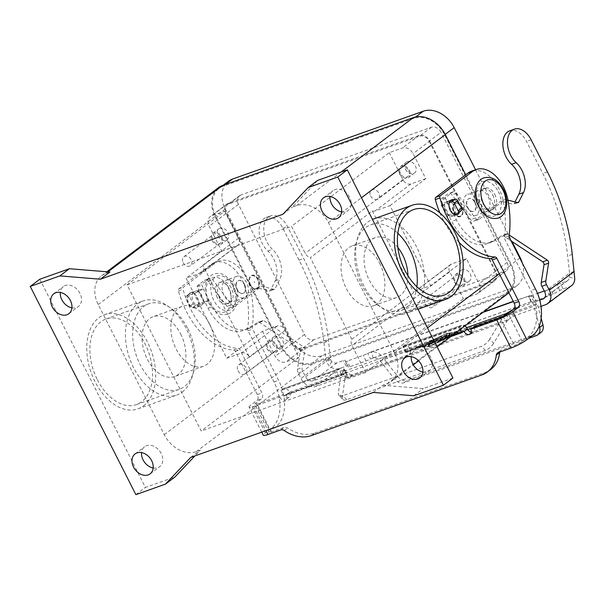 <?xml version="1.0" encoding="UTF-8"?>
<svg xmlns="http://www.w3.org/2000/svg" width="605" height="605" viewBox="0 0 605 605"><rect width="100%" height="100%" fill="white"/><g stroke="black" fill="none" stroke-linecap="round" stroke-linejoin="round"><path stroke-width="0.45" stroke-dasharray="3.02 2.27" d="M454.62 214.397A7.948 5.082 70.4 0 0 453.758 205.216A7.948 5.082 70.4 0 0 447.193 201.382A7.948 5.082 70.4 0 0 446.301 201.858A7.948 5.082 70.4 0 0 445.356 211.304A7.948 5.082 70.4 0 0 452.525 216.356A7.948 5.082 70.4 0 0 453.417 215.879A7.948 5.082 70.4 0 0 454.499 214.616M189.433 293.251A7.948 5.082 -109.6 0 1 190.325 292.767A7.948 5.082 -109.6 0 1 197.495 297.819A7.948 5.082 -109.6 0 1 196.542 307.264A7.948 5.082 -109.6 0 1 195.657 307.741A7.948 5.082 -109.6 0 1 188.488 302.689A7.948 5.082 -109.6 0 1 189.433 293.251M201.147 305.623A7.948 5.082 70.4 0 0 202.1 296.178A7.948 5.082 70.4 0 0 194.931 291.126A7.948 5.082 70.4 0 0 194.039 291.61A7.948 5.082 70.4 0 0 193.093 301.056A7.948 5.082 70.4 0 0 200.263 306.107A7.948 5.082 70.4 0 0 201.147 305.623M341.628 211.894A12.493 9.415 -127 0 0 348.102 210.57A12.493 9.415 -127 0 0 349.63 197.374A12.493 9.415 -127 0 0 333.068 190.62A12.493 9.415 -127 0 0 330.005 196.474M422.88 372.052A12.493 9.415 -127 0 0 429.353 370.729A12.493 9.415 -127 0 0 430.881 357.532A12.493 9.415 -127 0 0 414.319 350.779A12.493 9.415 -127 0 0 411.256 356.632M153.178 468.005A12.493 9.415 -127 0 0 159.66 466.674A12.493 9.415 -127 0 0 161.187 453.485A12.493 9.415 -127 0 0 144.625 446.724A12.493 9.415 -127 0 0 141.562 452.585M71.927 307.847A12.493 9.415 -127 0 0 78.408 306.516A12.493 9.415 -127 0 0 79.936 293.327A12.493 9.415 -127 0 0 63.374 286.566A12.493 9.415 -127 0 0 60.311 292.427M250.636 285.008A7.268 4.651 -109.6 0 1 252.02 275.29A7.268 4.651 -109.6 0 1 258.267 279.26A7.268 4.651 -109.6 0 1 256.891 288.978A7.268 4.651 -109.6 0 1 250.636 285.008M250.311 285.129A7.268 4.651 -109.6 0 1 251.688 275.404A7.268 4.651 -109.6 0 1 257.942 279.374A7.268 4.651 -109.6 0 1 256.565 289.099A7.268 4.651 -109.6 0 1 250.311 285.129M254.69 281.953L254.312 282.452L254.145 281.975L254.69 281.953M234.679 291.542A11.351 7.268 -109.6 0 1 236.835 276.349A11.351 7.268 -109.6 0 1 246.606 282.558A11.351 7.268 -109.6 0 1 244.45 297.743A11.351 7.268 -109.6 0 1 234.679 291.542M235.882 286.369A11.351 7.268 70.4 0 0 226.111 280.168A11.351 7.268 70.4 0 0 224.841 280.856A11.351 7.268 70.4 0 0 223.956 295.353A11.351 7.268 70.4 0 0 233.727 301.562A11.351 7.268 70.4 0 0 235.882 286.369M219.35 296.995A11.351 7.268 -109.6 0 1 220.235 282.49A11.351 7.268 -109.6 0 1 221.506 281.801A11.351 7.268 -109.6 0 1 231.276 288.01A11.351 7.268 -109.6 0 1 229.121 303.196A11.351 7.268 -109.6 0 1 219.35 296.995M217.376 297.698A11.351 7.268 -109.6 0 1 219.532 282.505A11.351 7.268 -109.6 0 1 229.303 288.714A11.351 7.268 -109.6 0 1 227.147 303.899A11.351 7.268 -109.6 0 1 217.376 297.698M250.546 284.947A6.814 4.356 -109.6 0 1 251.839 275.835A6.814 4.356 -109.6 0 1 257.7 279.555A6.814 4.356 -109.6 0 1 256.407 288.668A6.814 4.356 -109.6 0 1 250.546 284.947M250.515 284.955A6.814 4.356 -109.6 0 1 251.809 275.842A6.814 4.356 -109.6 0 1 257.67 279.57A6.814 4.356 -109.6 0 1 256.376 288.683A6.814 4.356 -109.6 0 1 250.515 284.955M244.511 284.244A6.814 4.356 70.4 0 0 238.65 280.523A6.814 4.356 70.4 0 0 237.357 289.636A6.814 4.356 70.4 0 0 243.218 293.365A6.814 4.356 70.4 0 0 244.511 284.244M237.062 289.742A6.814 4.356 -109.6 0 1 238.355 280.629A6.814 4.356 -109.6 0 1 244.216 284.35A6.814 4.356 -109.6 0 1 242.923 293.47A6.814 4.356 -109.6 0 1 237.062 289.742M461.464 206.97A7.268 4.651 -109.6 0 1 460.087 216.688A7.268 4.651 -109.6 0 1 453.833 212.718A7.268 4.651 -109.6 0 1 455.21 203A7.268 4.651 -109.6 0 1 461.464 206.97M461.789 206.849A7.268 4.651 -109.6 0 1 460.413 216.575A7.268 4.651 -109.6 0 1 454.158 212.605A7.268 4.651 -109.6 0 1 455.542 202.879A7.268 4.651 -109.6 0 1 461.789 206.849M457.41 210.026L457.788 209.527L457.962 210.003L457.41 210.026M477.421 200.437A11.351 7.268 -109.6 0 1 475.265 215.63A11.351 7.268 -109.6 0 1 465.502 209.421A11.351 7.268 -109.6 0 1 467.657 194.228A11.351 7.268 -109.6 0 1 477.421 200.437M476.218 205.609A11.351 7.268 70.4 0 0 485.989 211.81A11.351 7.268 70.4 0 0 488.144 196.625A11.351 7.268 70.4 0 0 478.373 190.416A11.351 7.268 70.4 0 0 477.103 191.104A11.351 7.268 70.4 0 0 476.218 205.609M492.75 194.984A11.351 7.268 -109.6 0 1 490.594 210.177A11.351 7.268 -109.6 0 1 480.824 203.968A11.351 7.268 -109.6 0 1 481.709 189.463A11.351 7.268 -109.6 0 1 482.979 188.775A11.351 7.268 -109.6 0 1 492.75 194.984M494.724 194.281A11.351 7.268 -109.6 0 1 492.568 209.474A11.351 7.268 -109.6 0 1 482.798 203.265A11.351 7.268 -109.6 0 1 484.953 188.079A11.351 7.268 -109.6 0 1 494.724 194.281M461.555 207.031A6.814 4.356 -109.6 0 1 460.261 216.144A6.814 4.356 -109.6 0 1 454.4 212.423A6.814 4.356 -109.6 0 1 455.694 203.31A6.814 4.356 -109.6 0 1 461.555 207.031M454.431 212.408A6.814 4.356 70.4 0 0 460.292 216.136A6.814 4.356 70.4 0 0 461.585 207.016A6.814 4.356 70.4 0 0 455.724 203.295A6.814 4.356 70.4 0 0 454.431 212.408M474.743 202.342A6.814 4.356 -109.6 0 1 473.45 211.455A6.814 4.356 -109.6 0 1 467.589 207.727A6.814 4.356 -109.6 0 1 468.883 198.614A6.814 4.356 -109.6 0 1 474.743 202.342M475.038 202.236A6.814 4.356 -109.6 0 1 473.745 211.349A6.814 4.356 -109.6 0 1 467.884 207.621A6.814 4.356 -109.6 0 1 469.177 198.508A6.814 4.356 -109.6 0 1 475.038 202.236M221.052 237.319A5.589 4.212 53 0 1 220.371 243.225A5.589 4.212 53 0 1 212.96 240.2A5.589 4.212 53 0 1 213.648 234.301A5.589 4.212 53 0 1 221.052 237.319M183.156 262.661A5.589 4.212 -127 0 0 190.56 265.686A5.589 4.212 -127 0 0 191.248 259.779A5.589 4.212 -127 0 0 183.837 256.762A5.589 4.212 -127 0 0 183.156 262.661M218.034 236.026A6.814 5.135 -127 0 0 227.072 239.709A6.814 5.135 -127 0 0 227.904 232.517A6.814 5.135 -127 0 0 218.866 228.826A6.814 5.135 -127 0 0 218.034 236.026M221.944 237.009A6.814 5.135 53 0 1 221.105 244.201A6.814 5.135 53 0 1 212.075 240.518A6.814 5.135 53 0 1 212.907 233.318A6.814 5.135 53 0 1 221.944 237.009M463.37 278.731A5.589 4.212 53 0 1 462.689 284.63A5.589 4.212 53 0 1 455.278 281.612A5.589 4.212 53 0 1 455.966 275.706A5.589 4.212 53 0 1 463.37 278.731M425.474 304.073A5.589 4.212 -127 0 0 432.877 307.09A5.589 4.212 -127 0 0 433.566 301.192A5.589 4.212 -127 0 0 426.154 298.167A5.589 4.212 -127 0 0 425.474 304.073M460.352 277.43A6.814 5.135 -127 0 0 469.389 281.121A6.814 5.135 -127 0 0 470.221 273.921A6.814 5.135 -127 0 0 461.184 270.238A6.814 5.135 -127 0 0 460.352 277.43M464.262 278.413A6.814 5.135 53 0 1 463.422 285.613A6.814 5.135 53 0 1 454.393 281.922A6.814 5.135 53 0 1 455.225 274.73A6.814 5.135 53 0 1 464.262 278.413M408.526 170.625A5.589 4.212 53 0 1 407.838 176.524A5.589 4.212 53 0 1 400.434 173.506A5.589 4.212 53 0 1 401.115 167.6A5.589 4.212 53 0 1 408.526 170.625M370.631 195.967A5.589 4.212 -127 0 0 378.034 198.984A5.589 4.212 -127 0 0 378.715 193.086A5.589 4.212 -127 0 0 371.311 190.061A5.589 4.212 -127 0 0 370.631 195.967M405.509 169.324A6.814 5.135 -127 0 0 414.538 173.015A6.814 5.135 -127 0 0 415.378 165.815A6.814 5.135 -127 0 0 406.341 162.132A6.814 5.135 -127 0 0 405.509 169.324M409.411 170.307A6.814 5.135 53 0 1 408.579 177.507A6.814 5.135 53 0 1 399.55 173.816A6.814 5.135 53 0 1 400.381 166.625A6.814 5.135 53 0 1 409.411 170.307M275.903 345.425A5.589 4.212 53 0 1 275.214 351.331A5.589 4.212 53 0 1 267.811 348.306A5.589 4.212 53 0 1 268.491 342.407A5.589 4.212 53 0 1 275.903 345.425M237.999 370.767A5.589 4.212 -127 0 0 245.411 373.792A5.589 4.212 -127 0 0 246.091 367.885A5.589 4.212 -127 0 0 238.688 364.868A5.589 4.212 -127 0 0 237.999 370.767M272.885 344.132A6.814 5.135 -127 0 0 281.915 347.815A6.814 5.135 -127 0 0 282.747 340.623A6.814 5.135 -127 0 0 273.717 336.932A6.814 5.135 -127 0 0 272.885 344.132M276.787 345.115A6.814 5.135 53 0 1 275.956 352.307A6.814 5.135 53 0 1 266.918 348.624A6.814 5.135 53 0 1 267.758 341.424A6.814 5.135 53 0 1 276.787 345.115M143.559 405.826A49.965 31.959 70.4 0 0 149.526 346.468A49.965 31.959 70.4 0 0 104.468 314.713A49.965 31.959 70.4 0 0 98.872 317.746A49.965 31.959 70.4 0 0 92.905 377.104A49.965 31.959 70.4 0 0 137.963 408.859A49.965 31.959 70.4 0 0 143.559 405.826M182.203 392.078A49.965 31.959 70.4 0 0 188.17 332.72A49.965 31.959 70.4 0 0 143.113 300.965A49.965 31.959 70.4 0 0 137.517 303.997A49.965 31.959 70.4 0 0 131.55 363.355A49.965 31.959 70.4 0 0 176.607 395.11A49.965 31.959 70.4 0 0 182.203 392.078M373.346 219.055A49.965 31.959 -109.6 0 1 418.403 250.818A49.965 31.959 -109.6 0 1 412.436 310.176A49.965 31.959 -109.6 0 1 406.84 313.201A49.965 31.959 -109.6 0 1 361.782 281.446A49.965 31.959 -109.6 0 1 367.749 222.088A49.965 31.959 -109.6 0 1 372.453 219.403M187.822 328.606A45.42 29.055 -109.6 0 1 179.201 389.37A45.42 29.055 -109.6 0 1 140.126 364.543A45.42 29.055 -109.6 0 1 148.747 303.786A45.42 29.055 -109.6 0 1 187.822 328.606M97.375 379.759A45.42 29.055 70.4 0 0 136.443 404.579A45.42 29.055 70.4 0 0 145.064 343.814A45.42 29.055 70.4 0 0 105.996 318.994A45.42 29.055 70.4 0 0 97.375 379.759M209.443 323.758A31.793 20.343 -109.6 0 1 203.409 366.29A31.793 20.343 -109.6 0 1 176.063 348.911A31.793 20.343 -109.6 0 1 182.097 306.38A31.793 20.343 -109.6 0 1 209.443 323.758M180.668 333.998A31.793 20.343 -109.6 0 1 174.633 376.529A31.793 20.343 -109.6 0 1 147.28 359.151A31.793 20.343 -109.6 0 1 153.315 316.619A31.793 20.343 -109.6 0 1 180.668 333.998M407.906 275.676A31.793 20.343 -109.6 0 1 396.638 297.547A31.793 20.343 -109.6 0 1 369.284 280.168A31.793 20.343 -109.6 0 1 375.319 237.636A31.793 20.343 -109.6 0 1 397.871 247.483M379.645 263.205A31.793 20.343 -109.6 0 1 373.61 305.737A31.793 20.343 -109.6 0 1 346.264 288.358A31.793 20.343 -109.6 0 1 352.299 245.827A31.793 20.343 -109.6 0 1 379.645 263.205M416.868 286.717A45.42 29.055 -109.6 0 1 401.206 310.388A45.42 29.055 -109.6 0 1 362.13 285.56A45.42 29.055 -109.6 0 1 370.752 224.803A45.42 29.055 -109.6 0 1 397.848 233.258M351.777 339.36L413.775 292.638A6.814 5.135 53 0 1 414.78 291.527A6.814 5.135 53 0 1 415.832 290.96L430.631 285.696L390.006 205.617L375.206 210.88A6.814 5.135 53 0 1 372.332 210.956L310.335 257.67L351.777 339.36A6.814 5.135 -127 0 0 351.944 345.44L365.654 372.468L463.422 298.794L476.581 294.113A9.083 6.844 -127 0 0 477.988 293.357A9.083 6.844 -127 0 0 479.092 283.76L466.402 258.736L430.631 285.696M372.332 210.956L413.775 292.638M226.716 358.243L241.516 352.972A6.814 5.135 53 0 1 249.494 357.222L202.773 265.134A6.814 5.135 53 0 1 201.941 272.333A6.814 5.135 53 0 1 200.89 272.893L186.09 278.164L226.716 358.243L262.487 331.283L277.287 326.019A6.814 5.135 53 0 1 285.265 330.269L298.976 357.298L201.208 430.972L127.065 284.826L224.833 211.153L211.674 215.834A9.083 6.844 -127 0 0 210.275 216.59A9.083 6.844 -127 0 0 209.164 226.179L221.853 251.204L186.09 278.164M466.402 258.736L451.602 264.007A6.814 5.135 -127 0 0 450.543 264.566A6.814 5.135 -127 0 0 449.712 271.766L463.422 298.794M390.006 205.617L425.776 178.656L413.079 153.632A9.083 6.844 -127 0 0 402.438 147.968L389.28 152.649L291.512 226.323L305.223 253.351A6.814 5.135 -127 0 0 310.335 257.67M429.769 141.056L495.79 271.184A9.083 6.844 53 0 1 494.678 280.78A9.083 6.844 53 0 1 493.272 281.537L302.515 349.403A9.083 6.844 53 0 1 291.867 343.731L225.854 213.603A9.083 6.844 53 0 1 226.966 204.006A9.083 6.844 53 0 1 228.365 203.257L419.129 135.391A9.083 6.844 53 0 1 429.769 141.056L413.079 153.632M262.487 331.283L275.177 356.307A9.083 6.844 -127 0 0 285.817 361.979L298.976 357.298M221.853 251.204L236.661 245.94A6.814 5.135 -127 0 0 237.712 245.38A6.814 5.135 -127 0 0 238.544 238.181L224.833 211.153M425.776 178.656L410.977 183.928A6.814 5.135 53 0 1 402.99 179.677L389.28 152.649M365.654 372.468L201.208 430.972M223.033 186.242A26.34 19.852 -127 0 0 218.965 188.427A26.34 19.852 -127 0 0 215.743 216.257L281.756 346.385A26.34 19.852 -127 0 0 312.619 362.818L503.375 294.953A26.34 19.852 -127 0 0 507.451 292.767A26.34 19.852 -127 0 0 510.673 264.945L444.652 134.817A26.34 19.852 -127 0 0 413.797 118.376L223.033 186.242L225.408 184.457M522.342 263.062A26.34 19.852 53 0 1 516.988 285.583A26.34 19.852 53 0 1 512.911 287.761L322.155 355.634A26.34 19.852 53 0 1 291.292 339.193L225.279 209.065A26.34 19.852 53 0 1 228.501 181.243M475.553 169.725L511.974 241.524M429.111 141.29L495.132 271.418A8.175 6.163 53 0 1 494.126 280.054A8.175 6.163 53 0 1 492.863 280.735L302.107 348.601A8.175 6.163 53 0 1 292.525 343.496L226.512 213.368A8.175 6.163 53 0 1 227.51 204.732A8.175 6.163 53 0 1 228.773 204.059L419.537 136.193A8.175 6.163 53 0 1 429.111 141.29L441.037 132.306A8.175 6.163 -127 0 0 431.456 127.209L240.699 195.075A8.175 6.163 -127 0 0 239.436 195.748A8.175 6.163 -127 0 0 238.43 204.384L304.451 334.512A8.175 6.163 -127 0 0 314.025 339.617L504.789 271.751A8.175 6.163 -127 0 0 506.052 271.07A8.175 6.163 -127 0 0 507.05 262.434L441.037 132.306M127.065 284.826L291.512 226.323M373.293 392.448L382.829 385.264L386.935 383.804A27.255 20.54 -127 0 0 391.155 381.543A27.255 20.54 -127 0 0 394.483 352.76L328.47 222.625A27.255 20.54 -127 0 0 296.548 205.624L292.434 207.091L317.708 180.373M508.896 292.76A27.255 20.54 -127 0 0 511.331 264.71L465.706 174.785M218.413 187.701A27.255 20.54 -127 0 0 215.085 216.484L281.098 346.62A27.255 20.54 -127 0 0 313.019 363.62L503.783 295.754A27.255 20.54 -127 0 0 507.996 293.493M109.898 272.031L105.784 273.49A27.255 20.54 -127 0 0 101.572 275.751A27.255 20.54 -127 0 0 98.237 304.534L164.257 434.662A27.255 20.54 -127 0 0 196.179 451.67L200.293 450.203L194.878 455.92M382.829 385.264L423.334 388.576L452.933 378.049M39.786 279.245L145.419 487.448L175.019 476.921M282.898 214.276L292.434 207.091M135.875 494.64L145.419 487.448M190.749 457.395L200.293 450.203M413.797 395.768L423.334 388.576M343.799 368.944L346.589 371.931L343.254 374.45L341.764 374.918L338.921 369.315L339.723 368.702A6.814 4.356 -109.6 0 1 340.486 368.294A6.814 4.356 -109.6 0 1 343.799 368.944L342.838 374.329M261.731 432.144L249.071 407.195A12.72 1.921 153.1 0 0 253.737 406.469L279.775 397.205L283.117 394.694A4.545 3.426 -127 0 0 289.137 397.152A4.545 3.426 -127 0 0 289.689 392.35L289.613 392.199A6.814 4.356 70.4 0 0 283.753 388.478A6.814 4.356 70.4 0 0 282.989 388.886L280.992 390.391L336.085 370.797L338.921 369.315M280.992 390.391L283.836 396.003L289.689 392.35M283.836 396.003L338.929 376.401L341.764 374.918M286.278 394.717L343.254 374.45A6.814 5.135 -127 0 0 350.053 376.93L353.388 374.412L407.876 355.029A6.814 5.135 53 0 0 408.935 354.462A6.814 5.135 53 0 0 410.462 349.206L408.148 346.052A6.814 4.356 70.4 0 0 404.843 345.394A6.814 4.356 70.4 0 0 404.08 345.81L402.892 346.862L403.724 346.733L458.817 327.131L460.072 329.604M289.613 392.199L346.589 371.931A6.814 5.135 -127 0 0 353.388 374.412M311.378 435.592L314.713 433.074A36.338 27.384 53 0 1 287.572 428.03A4.545 3.426 -127 0 0 284.176 427.402L271.297 431.985A6.36 0.96 153.1 0 1 268.96 432.341A6.36 0.96 153.1 0 1 270.027 431.108L275.789 426.759A36.338 23.247 70.4 0 0 278.618 380.356L252.618 329.105A2.269 1.452 -109.6 0 1 252.262 327.252A90.841 58.118 70.4 0 0 251.151 291.837A31.793 20.343 70.4 0 0 219.26 260.906L214.654 262.547A31.793 20.343 70.4 0 1 246.553 293.478A90.841 58.118 70.4 0 1 247.657 328.893A2.269 1.452 -109.6 0 0 248.012 330.746L274.012 381.997A36.338 23.247 70.4 0 1 271.184 428.401L265.421 432.741A12.72 1.921 -26.9 0 0 263.288 435.222M249.071 407.195A12.72 1.921 153.1 0 1 251.204 404.715L256.966 400.374L261.572 398.733L255.809 403.074A6.36 0.96 -26.9 0 0 254.743 404.314A6.36 0.96 -26.9 0 0 257.08 403.958L283.117 394.694M219.26 260.906A31.793 20.343 70.4 0 0 215.698 262.835L183.512 287.095A2.269 1.452 70.4 0 0 183.073 289.319A68.131 43.583 70.4 0 0 238.4 348.397A2.269 1.452 -109.6 0 1 239.988 349.69L261.927 392.932A4.545 2.904 -109.6 0 1 261.572 398.733M214.654 262.547A31.793 20.343 70.4 0 0 211.092 264.476L178.906 288.729A2.269 1.452 70.4 0 0 178.467 290.96A68.131 43.583 70.4 0 0 233.795 350.038A2.269 1.452 -109.6 0 1 235.383 351.331L257.322 394.573A4.545 2.904 -109.6 0 1 256.966 400.374M279.775 397.205A4.545 3.426 -127 0 0 285.794 399.663A4.545 3.426 -127 0 0 286.354 394.868M450.778 336.607L406.575 352.337L405.736 352.465L406.121 352.019L407.127 351.724A6.814 5.135 53 0 1 405.592 356.98A6.814 5.135 53 0 1 404.541 357.547L350.053 376.93M314.713 433.074L485.149 372.446A36.338 27.384 -127 0 0 490.768 369.428M462.712 331.948L407.127 351.724L410.462 349.206L467.438 328.938M458.817 327.131L460.813 325.626A6.814 4.356 -109.6 0 1 461.577 325.21A6.814 4.356 -109.6 0 1 464.965 325.921M474.093 326.745A4.545 3.426 53 0 1 473.541 331.548A4.545 3.426 53 0 1 471.303 332.047M499.753 352.034A4.545 3.426 53 0 1 500.766 350.469A4.545 3.426 53 0 1 501.469 350.091L514.348 345.508A6.36 0.96 153.1 0 0 522.296 341.356L528.059 337.015A36.338 23.247 70.4 0 0 530.88 290.604L504.88 239.361A2.269 1.452 -109.6 0 1 504.532 237.5A90.841 58.118 70.4 0 0 503.42 202.093A31.793 20.343 70.4 0 0 471.529 171.162M439.918 212.93A68.131 43.583 70.4 0 0 459.127 242.454M453.803 199.65A7.948 5.082 -109.6 0 1 459.573 211.909M571.581 285.62A12.72 9.582 -127 0 1 569.615 286.672L563.149 288.978A4.545 0.688 -26.9 0 0 559.776 290.513L553.159 294.083A4.545 0.688 153.1 0 1 549.786 295.626L533.708 301.343A6.814 1.028 153.1 0 1 531.288 301.812L528.445 296.208L529.685 295.648C532.74 295.754 535.274 298.416 537.278 303.642L533.943 306.16L380.197 360.852L383.54 358.334C380.091 353.638 376.106 351.49 371.591 351.891L367.643 353.411A6.814 1.028 153.1 0 1 363.234 355.377L347.157 361.094A4.545 0.688 153.1 0 1 345.493 361.359A4.545 0.688 153.1 0 1 345.493 361.351L345.009 360.308A4.545 0.688 -26.9 0 0 343.337 360.557L336.872 362.864A6.36 4.795 53 0 1 331.646 361.631L330.512 359.438L328.553 341.054A158.971 101.7 70.4 0 0 303.71 258.569L287.458 226.542A19.534 12.493 70.4 0 0 281.945 219.169A19.534 12.493 70.4 0 0 270.654 215.864A19.534 12.493 70.4 0 0 263.772 230.339A19.534 12.493 70.4 0 0 272.462 249.366A20.441 13.076 -109.6 0 1 279.79 279.26L275.071 288.714A2.269 1.452 -109.6 0 1 274.466 289.288A2.269 1.452 -109.6 0 1 273.861 289.303L261.67 286.157L235.436 305.926A4.545 2.904 -109.6 0 1 234.929 306.198A4.545 2.904 -109.6 0 1 231.632 304.693L212.892 279.971A4.545 2.904 70.4 0 0 209.587 278.466A4.545 2.904 70.4 0 0 209.08 278.739L201.957 284.108A0.907 0.582 70.4 0 0 201.888 285.273L203.507 288.472L203.182 288.721A6.814 1.028 153.1 0 1 194.674 293.168L186.658 296.026A2.269 1.709 -127 0 0 186.302 296.216A2.269 1.709 -127 0 0 186.022 298.613L189.887 306.221A2.269 1.709 -127 0 0 192.549 307.635L200.565 304.784A6.814 1.028 -26.9 0 0 209.073 300.33L209.398 300.088L212.65 306.493A40.875 26.151 70.4 0 0 247.816 328.833A40.875 26.151 70.4 0 0 250.455 327.63L262.827 320.642A2.269 1.452 -109.6 0 1 262.971 320.574A2.269 1.452 -109.6 0 1 264.037 320.771L303.657 346.892A2.269 1.452 -109.6 0 1 304.89 349.849L302.114 367.568A4.545 2.904 70.4 0 0 302.802 371.387L305.578 376.862A6.36 4.795 -127 0 0 313.027 380.832L344.578 369.685L342.445 371.841L340.933 374.745L344.918 378.76L347.005 375.357L315.87 386.436A12.72 9.582 53 0 1 300.972 378.503L298.197 373.028A4.545 2.904 -109.6 0 1 297.509 369.209L300.284 351.482A2.269 1.452 70.4 0 0 299.051 348.525L259.432 322.404A2.269 1.452 70.4 0 0 258.365 322.215A2.269 1.452 70.4 0 0 258.222 322.284L245.849 329.264A40.875 26.151 -109.6 0 1 243.21 330.474A40.875 26.151 -109.6 0 1 208.044 308.126L204.8 301.721L195.884 305.117A2.269 1.709 53 0 1 193.222 303.702L189.365 296.095A2.269 1.709 53 0 1 189.645 293.697A2.269 1.709 53 0 1 189.993 293.508L198.909 290.113L197.283 286.906A0.907 0.582 -109.6 0 1 197.351 285.749L204.475 280.38A4.545 2.904 -109.6 0 1 204.982 280.107A4.545 2.904 -109.6 0 1 208.286 281.612L227.026 306.334A4.545 2.904 70.4 0 0 230.323 307.839A4.545 2.904 70.4 0 0 230.83 307.559L257.065 287.798L269.255 290.945A2.269 1.452 70.4 0 0 269.86 290.929A2.269 1.452 70.4 0 0 270.465 290.355L275.184 280.901A20.441 13.076 70.4 0 0 267.856 250.999A19.534 12.493 -109.6 0 1 259.167 231.972A19.534 12.493 -109.6 0 1 266.049 217.505A19.534 12.493 -109.6 0 1 277.34 220.81A19.534 12.493 -109.6 0 1 282.853 228.183L299.104 260.21A158.971 101.7 -109.6 0 1 323.947 342.695L325.853 359.748L326.466 362.017L329.264 366.002A12.72 9.582 -127 0 0 339.715 368.468L346.181 366.161A4.545 0.688 153.1 0 1 347.852 365.904L348.336 366.955A4.545 0.688 -26.9 0 0 348.336 366.963A4.545 0.688 -26.9 0 0 350 366.706L366.078 360.981A6.814 1.028 -26.9 0 0 370.487 359.022L373.134 358.016C375.758 357.684 378.11 358.629 380.197 360.852L394.573 379.063A9.083 6.844 -127 0 0 403.936 382.738L528.725 338.339M574.175 271.403L569.57 273.044L567.664 255.983A158.971 101.7 70.4 0 0 542.814 173.506L526.562 141.472A19.534 12.493 70.4 0 0 521.056 134.106A19.534 12.493 70.4 0 0 509.765 130.801M427.811 343.791L433.966 340.131L431.047 341.515L430.14 341.787L431.259 341.023L435.925 338.823L436.644 338.77L428.385 344.986L426.638 345.818L424.642 345.931L427.773 344.797L430.276 342.914L427.811 343.791L430.276 342.914M430.306 342.982L427.811 344.865L424.672 345.992L426.676 345.886L428.423 345.054L436.674 338.838L435.955 338.883L431.289 341.091L430.178 341.848L431.085 341.583L433.997 340.199L427.841 343.859M446.445 337.991L444.796 338.573L450.158 334.535L451.806 333.952L446.475 338.059L452.033 333.794L444.834 338.641L446.475 338.059M446.558 333.68L458.038 332.879L430.049 346.12L418.569 346.922L446.528 333.612L458 332.81L430.019 346.052L418.539 346.854L446.528 333.612M416.928 347.504L429.361 346.635L459.679 332.296L447.246 333.158L416.928 347.504L447.216 333.09L459.649 332.228L429.331 346.574L416.89 347.436M431.289 345.258L440.478 340.524L448.245 334.671L449.893 334.081L441.779 340.199L431.289 345.258L441.809 340.267L450.12 333.93L448.282 334.739L440.508 340.592L431.32 345.326M441.529 337.469L441.529 336.425L439.691 337.212L428.499 345.727L430.336 344.926L439.502 338.013L439.495 338.997L444.433 336.259L438.088 341.038L439.737 340.456L448.108 334.066L441.499 337.401L446.747 334.489L447.882 334.225L439.699 340.388L438.058 340.978L444.403 336.198L439.464 338.936L439.464 337.953L430.299 344.858L428.469 345.659L439.661 337.151L441.499 336.342L441.499 337.401M506.461 314.411L508.903 319.236L514.636 315.719L540.976 306.349M347.852 365.904A4.545 0.688 153.1 0 1 347.852 365.912L345.009 360.308A4.545 0.688 -26.9 0 0 345.009 360.3L347.852 365.904M466.659 327.653L342.445 371.841L345.289 377.444L508.903 319.236L506.99 321.104L502.997 317.088L503.738 315.908M461.244 210.646A2.269 1.709 -127 0 1 460.897 210.835L448.509 215.017L451.761 221.422A40.875 26.151 70.4 0 0 486.919 243.762A40.875 26.151 70.4 0 0 489.566 242.56L501.931 235.572A2.269 1.452 -109.6 0 1 502.082 235.511A2.269 1.452 -109.6 0 1 503.148 235.7L511.134 240.964M507.966 200.119L505.379 199.453L479.152 219.222A4.545 2.904 70.4 0 1 478.638 219.494A4.545 2.904 70.4 0 1 475.341 217.989L456.601 193.267A4.545 2.904 -109.6 0 0 453.304 191.762A4.545 2.904 -109.6 0 0 452.797 192.035L445.666 197.404A0.907 0.582 -109.6 0 0 445.598 198.569L447.224 201.768L446.823 202.1L450.188 200.936M449.349 202.562L443.647 204.596A6.814 1.028 153.1 0 1 441.151 204.982A6.814 1.028 153.1 0 1 442.293 203.651L442.618 203.409L440.992 200.202A0.907 0.582 70.4 0 1 441.068 199.045L448.192 193.676A4.545 2.904 70.4 0 1 448.698 193.396A4.545 2.904 70.4 0 1 451.995 194.908L470.735 219.623A4.545 2.904 -109.6 0 0 474.04 221.135A4.545 2.904 -109.6 0 0 474.547 220.855L500.774 201.094L512.972 204.24A2.269 1.452 -109.6 0 0 513.577 204.218A2.269 1.452 -109.6 0 0 514.182 203.651L515.029 201.941M448.509 215.017L448.184 215.267A6.814 1.028 -26.9 0 0 447.042 216.59A6.814 1.028 -26.9 0 0 449.538 216.204L454.272 214.525M509.236 235.042L507.754 234.067A2.269 1.452 70.4 0 0 506.688 233.87A2.269 1.452 70.4 0 0 506.536 233.938L494.164 240.919A40.875 26.151 -109.6 0 1 491.525 242.129A40.875 26.151 -109.6 0 1 456.367 219.789L453.115 213.376M539.267 326.133L533.943 306.16C533.308 303.423 532.4 301.955 531.235 301.774L370.487 359.022L367.643 353.411L482.888 312.414M533.708 301.343L530.865 295.739A6.814 1.028 -26.9 0 1 528.445 296.208L513.259 301.343M544.689 291.791L569.57 273.044L569.335 277.067A6.36 4.795 53 0 1 567.755 280.538A6.36 4.795 53 0 1 566.772 281.068L560.306 283.367A4.545 0.688 153.1 0 0 556.933 284.91L550.316 288.479A4.545 0.688 -26.9 0 1 546.943 290.022L544.266 290.975M530.865 295.739L537.49 293.387M539.736 300.171L512.828 309.745M505.379 199.453L500.774 201.094M447.224 201.768L442.618 203.409M403.936 382.738L407.278 380.22L539.615 333.143A9.083 6.844 -127 0 0 541.014 332.387M541.173 318.245L537.278 303.642L383.54 358.334L397.908 376.544A9.083 6.844 53 0 0 407.278 380.22M489.725 339.171A9.083 4.137 135.2 0 1 481.444 346.355L342.793 395.685A9.083 4.137 -44.8 0 1 338.951 395.443L342.944 399.459A9.083 4.137 135.2 0 1 342.362 397.039L344.918 378.76L506.99 321.104L493.71 343.194L489.725 339.171L502.997 317.088L472.528 327.925M342.944 399.459A9.083 4.137 135.2 0 0 346.786 399.701L485.429 350.371A9.083 4.137 -44.8 0 0 493.71 343.194M305.578 376.862L330.459 358.107L325.853 359.748L300.972 378.503M257.065 287.798L261.67 286.157M198.909 290.113L203.507 288.472M204.8 301.721L209.398 300.088M467.809 329.604L340.933 374.745L338.369 393.023A9.083 4.137 -44.8 0 0 338.951 395.443M232.88 286.014A18.165 11.624 -109.6 0 1 231.465 309.215A18.165 11.624 -109.6 0 1 213.799 300.39A18.165 11.624 -109.6 0 1 215.214 277.188A18.165 11.624 -109.6 0 1 232.88 286.014M209.201 302.031A18.165 11.624 -109.6 0 1 210.608 278.822A18.165 11.624 -109.6 0 1 228.274 287.655A18.165 11.624 -109.6 0 1 226.86 310.857A18.165 11.624 -109.6 0 1 209.201 302.031M498.301 191.588A18.165 11.624 -109.6 0 1 496.886 214.79A18.165 11.624 -109.6 0 1 479.22 205.965A18.165 11.624 -109.6 0 1 480.635 182.755A18.165 11.624 -109.6 0 1 498.301 191.588M451.602 264.007L415.832 290.96M449.712 271.766L351.944 345.44M495.79 271.184L479.092 283.76M277.287 326.019L241.516 352.972M285.265 330.269L249.494 357.222M238.544 238.181L202.773 265.134M410.977 183.928L375.206 210.88M402.99 179.677L305.223 253.351M236.661 245.94L200.89 272.893M493.272 281.537L476.581 294.113M302.515 349.403L285.817 361.979M228.365 203.257L211.674 215.834M225.854 213.603L209.164 226.179M225.279 209.065L215.743 216.257M415.711 116.931L413.797 118.376M445.212 134.393L444.652 134.817M519.801 258.055L510.673 264.945M507.05 262.434L495.132 271.418M504.789 271.751L492.863 280.735M314.025 339.617L302.107 348.601M304.451 334.512L292.525 343.496M238.43 204.384L226.512 213.368M240.699 195.075L228.773 204.059M431.456 127.209L419.537 136.193M512.911 287.761L503.375 294.953M322.155 355.634L312.619 362.818M291.292 339.193L281.756 346.385M291.867 343.731L275.177 356.307M419.129 135.391L402.438 147.968M328.47 222.625L361.472 197.759M296.548 205.624L341.107 172.047M394.483 352.76L427.485 327.887M499.276 273.793L511.331 264.71M386.935 383.804L503.783 295.754M105.784 273.49L107.94 271.872M98.237 304.534L215.085 216.484M164.257 434.662L281.098 346.62M196.179 451.67L313.019 363.62M339.723 368.702L282.989 388.886M285.832 394.498L342.574 374.313M338.929 376.401L336.085 370.797M253.737 406.469L265.988 430.624M265.421 432.741L251.204 404.715M271.297 431.985L257.08 403.958M255.809 403.074L270.027 431.108M178.906 288.729L183.512 287.095M178.467 290.96L183.073 289.319M233.795 350.038L238.4 348.397M235.383 351.331L239.988 349.69M257.322 394.573L261.927 392.932M271.184 428.401L275.789 426.759M274.012 381.997L278.618 380.356M248.012 330.746L252.618 329.105M247.657 328.893L252.262 327.252M246.553 293.478L251.151 291.837M211.092 264.476L215.698 262.835M280.841 429.913L284.176 427.402M284.229 430.548L287.572 428.03M481.807 374.956L485.149 372.446M407.195 351.429L408.148 346.052M406.923 351.414L463.657 331.23M460.813 325.626L404.08 345.81M406.575 352.337L403.724 346.733M406.121 352.019L403.278 346.415M404.541 357.547L407.876 355.029M500.131 317.481L514.348 345.508M522.296 341.356L508.071 313.329M535.486 288.971L530.88 290.604M532.657 335.374L528.059 337.015M509.486 237.72L504.88 239.361M509.13 235.867L504.532 237.5M508.026 200.452L503.42 202.093M498.127 352.609L501.469 350.091M282.853 228.183L287.458 226.542M569.615 286.672L545.77 304.64M315.87 386.436L339.715 368.468M446.898 202.017L452.79 213.626M452.873 213.686L446.989 202.078M448.184 215.267L442.293 203.651M443.647 204.596L449.538 216.204M531.235 301.774L529.685 295.648M569.479 274.42L574.508 273.778M569.335 277.067L574.75 278.671M544.689 297.713L566.772 281.068M563.149 288.978L560.306 283.367M559.776 290.513L556.933 284.91M553.159 294.083L550.316 288.479M549.786 295.626L546.943 290.022M513.395 316.339L510.824 311.257M514.636 315.719L511.943 310.418M531.167 139.838L526.562 141.472M517.313 202.531L514.182 203.651M517.577 202.599L512.972 204.24M479.152 219.222L474.547 220.855M475.341 217.989L470.735 219.623M456.601 193.267L451.995 194.908M452.797 192.035L448.192 193.676M445.666 197.404L441.068 199.045M445.598 198.569L440.992 200.202M456.367 219.789L451.761 221.422M494.164 240.919L489.566 242.56M506.536 233.938L501.931 235.572M507.754 234.067L503.148 235.7M572.269 254.35L567.664 255.983M547.419 171.865L542.814 173.506M536.272 335.654L539.615 333.143M460.897 210.835L457.554 213.353M485.429 350.371L481.444 346.355M347.361 375.41L344.517 369.806M528.445 296.208L513.373 301.57M336.872 362.864L313.027 380.832M373.134 358.016L371.591 351.891M394.573 379.063L397.908 376.544M330.512 359.438L326.466 362.017M331.646 361.631L329.264 366.002M323.947 342.695L328.553 341.054M204.467 301.971L198.576 290.362M198.009 290.657L203.9 302.266M203.182 288.721L209.073 300.33M200.565 304.784L194.674 293.168M267.856 250.999L272.462 249.366M275.184 280.901L279.79 279.26M270.465 290.355L275.071 288.714M269.255 290.945L273.861 289.303M230.83 307.559L235.436 305.926M227.026 306.334L231.632 304.693M208.286 281.612L212.892 279.971M204.475 280.38L209.08 278.739M197.351 285.749L201.957 284.108M197.283 286.906L201.888 285.273M208.044 308.126L212.65 306.493M245.849 329.264L250.455 327.63M258.222 322.284L262.827 320.642M259.432 322.404L264.037 320.771M299.051 348.525L303.657 346.892M300.284 351.482L304.89 349.849M297.509 369.209L302.114 367.568M298.197 373.028L302.802 371.387M299.104 260.21L303.71 258.569M195.884 305.117L192.549 307.635M193.222 303.702L189.887 306.221M189.365 296.095L186.022 298.613M189.993 293.508L186.658 296.026M346.181 366.161L343.337 360.557M345.493 361.359L348.336 366.963L345.493 361.351M350 366.706L347.157 361.094M366.078 360.981L363.234 355.377M347.005 375.357L344.162 369.753M342.362 397.039L338.369 393.023M346.786 399.701L342.793 395.685M228.191 314.131C239.126 308.89 238.173 295.913 233.409 285.394C231.276 281.212 228.524 277.998 225.158 275.751C222.247 273.475 218.488 272.863 213.883 273.906C202.947 279.155 203.908 292.132 208.665 302.651C210.805 306.833 213.557 310.047 216.915 312.293C219.827 314.57 223.593 315.182 228.191 314.131M457.13 214.722L452.525 216.356M190.325 292.767L194.931 291.126M338.566 217.755L348.102 210.57M419.817 377.913L429.353 370.729M150.116 473.866L159.66 466.674M68.864 313.708L78.408 306.516M254.145 281.975L254.312 282.452M236.835 276.349L226.111 280.168M221.506 281.801L219.532 282.505M457.788 209.527L457.962 210.003M475.265 215.63L485.989 211.81M490.594 210.177L492.568 209.474M220.371 243.225L190.567 265.686M227.072 239.709L221.112 244.201M462.689 284.63L432.877 307.09M469.389 281.121L463.422 285.613M407.846 176.524L378.034 198.984M414.538 173.015L408.579 177.507M275.214 351.331L245.411 373.792M281.915 347.815L275.956 352.307M104.468 314.713L143.113 300.965M418.017 309.223L406.84 313.201M179.201 389.37L136.443 404.579M203.409 366.29L174.633 376.529M396.638 297.547L373.61 305.737M443.957 295.172L401.206 310.388M413.51 209.587L370.752 224.803M375.319 237.636L352.299 245.827M182.097 306.38L153.315 316.619M148.747 303.786L105.996 318.994M137.963 408.859L176.607 395.11M450.543 264.566L414.78 291.527M267.75 341.424L273.717 336.932M238.688 364.868L268.491 342.407M400.381 166.625L406.341 162.132M371.311 190.061L401.115 167.6M455.225 274.73L461.184 270.238M426.154 298.167L455.966 275.706M212.907 233.318L218.866 228.826M183.837 256.762L213.648 234.301M237.712 245.38L201.941 272.333M494.678 280.78L477.988 293.357M226.966 204.006L210.275 216.59M484.953 188.079L482.979 188.775M478.373 190.416L467.657 194.228M229.121 303.196L227.147 303.899M244.45 297.743L233.727 301.562M223.184 185.243L218.965 188.427M506.052 271.07L494.126 280.054M239.436 195.748L227.51 204.732M516.988 285.583L507.451 292.767M391.155 381.543L413.283 364.868M418.607 360.852L437.128 346.892M101.572 275.751L106.843 271.781M53.83 293.758L63.374 286.566M135.089 453.909L144.625 446.724M404.783 357.963L414.319 350.779M323.531 197.805L333.068 190.62M283.753 388.478L340.486 368.294M285.885 394.468L342.619 374.283M268.96 432.341L254.743 404.314M200.263 306.107L195.657 307.741M289.137 397.152L285.794 399.663M406.976 351.392L463.71 331.207M404.843 345.394L461.577 325.21M405.736 352.465L402.892 346.862M405.592 356.98L408.935 354.462M451.799 199.741L447.193 201.382M497.431 352.987L500.766 350.469M470.198 334.058L473.541 331.548M452.706 213.716L446.823 202.1M447.042 216.59L441.151 204.982M531.016 301.782L529.118 297.524M543.91 298.515L567.755 280.538M518.183 202.584L513.577 204.218M478.638 219.494L474.04 221.135M453.304 191.762L448.698 193.396M491.525 242.129L486.919 243.762M506.688 233.87L502.082 235.511M531.024 301.774L372.181 358.289M483.546 311.915L370.048 352.299M266.049 217.505L270.654 215.864M274.466 289.288L269.86 290.929M234.929 306.198L230.323 307.839M209.587 278.466L204.982 280.107M247.816 328.833L243.21 330.474M262.971 320.574L258.365 322.215M186.302 296.216L189.645 293.697M344.578 369.685L347.421 375.297"/><path stroke-width="0.91" d="M459.573 211.909A7.948 5.082 -109.6 0 1 458.015 214.238A7.948 5.082 -109.6 0 1 457.13 214.722A7.948 5.082 -109.6 0 1 449.961 209.67A7.948 5.082 -109.6 0 1 450.906 200.225A7.948 5.082 -109.6 0 1 451.799 199.741A7.948 5.082 -109.6 0 1 453.803 199.65M340.093 204.566A12.493 9.415 53 0 1 338.566 217.755A12.493 9.415 53 0 1 322.004 211.001A12.493 9.415 53 0 1 323.531 197.805A12.493 9.415 53 0 1 340.093 204.566M330.005 196.474A12.493 9.415 -127 0 0 331.54 203.809A12.493 9.415 -127 0 0 341.628 211.894M421.345 364.724A12.493 9.415 53 0 1 419.817 377.913A12.493 9.415 53 0 1 403.255 371.16A12.493 9.415 53 0 1 404.783 357.963A12.493 9.415 53 0 1 421.345 364.724M411.256 356.632A12.493 9.415 -127 0 0 412.791 363.968A12.493 9.415 -127 0 0 422.88 372.052M151.643 460.67A12.493 9.415 53 0 1 150.116 473.866A12.493 9.415 53 0 1 133.561 467.105A12.493 9.415 53 0 1 135.089 453.909A12.493 9.415 53 0 1 151.643 460.67M141.562 452.585A12.493 9.415 -127 0 0 143.098 459.921A12.493 9.415 -127 0 0 153.178 468.005M70.392 300.511A12.493 9.415 53 0 1 68.864 313.708A12.493 9.415 53 0 1 52.302 306.947A12.493 9.415 53 0 1 53.83 293.758A12.493 9.415 53 0 1 70.392 300.511M60.311 292.427A12.493 9.415 -127 0 0 61.846 299.762A12.493 9.415 -127 0 0 71.927 307.847M406.394 208.339A49.965 31.959 70.4 0 0 400.427 267.697A49.965 31.959 70.4 0 0 445.484 299.452A49.965 31.959 70.4 0 0 451.08 296.427A49.965 31.959 70.4 0 0 457.047 237.069A49.965 31.959 70.4 0 0 411.99 205.307A49.965 31.959 70.4 0 0 406.394 208.339M397.871 247.483A31.793 20.343 -109.6 0 1 402.673 255.015A31.793 20.343 -109.6 0 1 407.906 275.676M452.578 234.415A45.42 29.055 -109.6 0 1 443.957 295.172A45.42 29.055 -109.6 0 1 404.889 270.352A45.42 29.055 -109.6 0 1 413.51 209.587A45.42 29.055 -109.6 0 1 452.578 234.415M397.848 233.258A45.42 29.055 -109.6 0 1 409.827 249.623A45.42 29.055 -109.6 0 1 416.868 286.717M372.453 219.403A49.965 31.959 -109.6 0 1 373.346 219.055L411.99 205.307M223.184 185.243L228.501 181.243A26.34 19.852 53 0 1 232.57 179.057L423.334 111.191A26.34 19.852 53 0 1 454.189 127.625L475.553 169.725M511.974 241.524L520.209 257.753A26.34 19.852 53 0 1 522.342 263.062M465.706 174.785L445.31 134.582A27.255 20.54 -127 0 0 413.389 117.574L222.625 185.44A27.255 20.54 -127 0 0 218.413 187.701L106.843 271.781M437.128 346.892L507.996 293.493A27.255 20.54 -127 0 0 508.896 292.76M165.483 484.106L190.749 457.395L373.293 392.448L413.797 395.768L443.397 385.234L452.933 378.049L347.308 169.839L317.708 180.373L308.172 187.558L282.898 214.276L100.354 279.215L109.898 272.031L69.386 268.718L39.786 279.245L30.25 286.437L135.875 494.64L165.483 484.106L175.019 476.921L194.878 455.92M443.397 385.234L337.772 177.031L308.172 187.558M337.772 177.031L347.308 169.839M100.354 279.215L59.85 275.903L69.386 268.718M59.85 275.903L30.25 286.437M261.731 432.144L263.288 435.222A12.72 1.921 -26.9 0 0 267.954 434.496L280.841 429.913A4.545 3.426 -127 0 1 284.229 430.548A36.338 27.384 53 0 0 311.378 435.592L481.807 374.956A36.338 27.384 -127 0 0 487.426 371.946A36.338 27.384 -127 0 0 496.319 355.09A4.545 3.426 53 0 1 497.431 352.987A4.545 3.426 53 0 1 498.127 352.609L511.013 348.026A12.72 1.921 -26.9 0 0 526.894 339.723L532.657 335.374A36.338 23.247 70.4 0 0 535.486 288.971L509.486 237.72A2.269 1.452 -109.6 0 1 509.13 235.867A90.841 58.118 70.4 0 0 508.026 200.452A31.793 20.343 70.4 0 0 476.127 169.521A31.793 20.343 70.4 0 0 472.565 171.449L440.38 195.71A2.269 1.452 70.4 0 0 439.941 197.933A68.131 43.583 70.4 0 0 495.268 257.012A2.269 1.452 -109.6 0 1 496.856 258.305L518.795 301.547A4.545 2.904 -109.6 0 1 518.44 307.348L512.677 311.688A12.72 1.921 153.1 0 1 496.796 320L470.758 329.264A4.545 3.426 53 0 1 470.198 334.058A4.545 3.426 53 0 1 464.179 331.601L463.71 331.207L461.66 332.735L450.778 336.607M464.965 325.921A6.814 4.356 -109.6 0 1 467.438 328.938L467.514 329.09A4.545 3.426 53 0 0 471.303 332.047M461.66 332.735L460.072 329.604M459.127 242.454A68.131 43.583 70.4 0 0 490.663 258.645A2.269 1.452 -109.6 0 1 492.251 259.946L514.189 303.188A4.545 2.904 -109.6 0 1 513.834 308.989L508.071 313.329A6.36 0.96 -26.9 0 1 500.131 317.481L474.093 326.745L470.758 329.264M487.426 371.946L490.768 369.428A36.338 27.384 -127 0 0 499.654 352.579A4.545 3.426 53 0 1 499.753 352.034M476.127 169.521L471.529 171.162A31.793 20.343 70.4 0 0 467.967 173.09L435.774 197.343A2.269 1.452 70.4 0 0 435.335 199.574A68.131 43.583 70.4 0 0 439.918 212.93M507.966 200.119L517.577 202.599A2.269 1.452 70.4 0 0 518.183 202.584A2.269 1.452 70.4 0 0 518.788 202.01L523.499 192.556A20.441 13.076 70.4 0 0 516.171 162.662A19.534 12.493 -109.6 0 1 507.482 143.627A19.534 12.493 -109.6 0 1 514.371 129.16L509.765 130.801A19.534 12.493 70.4 0 0 502.876 145.268A19.534 12.493 70.4 0 0 511.565 164.295A20.441 13.076 -109.6 0 1 518.893 194.197L515.029 201.941M514.371 129.16A19.534 12.493 -109.6 0 1 525.662 132.465A19.534 12.493 -109.6 0 1 531.167 139.838L547.419 171.865A158.971 101.7 -109.6 0 1 572.269 254.35L574.75 278.671A12.72 9.582 -127 0 1 571.581 285.62L547.737 303.589A12.72 9.582 53 0 1 545.77 304.64L540.976 306.349M503.738 315.908L506.06 313.632L506.461 314.411M547.737 303.589A12.72 9.582 53 0 0 549.287 290.158L546.512 284.683A4.545 2.904 -109.6 0 1 545.823 280.864L548.599 263.145A2.269 1.452 70.4 0 0 547.374 260.18L509.236 235.042M511.134 240.964L542.768 261.821A2.269 1.452 -109.6 0 1 544.001 264.778L541.218 282.497A4.545 2.904 70.4 0 0 541.906 286.324L544.689 291.791A6.36 4.795 -127 0 1 543.91 298.515A6.36 4.795 -127 0 1 542.927 299.036L539.736 300.171M537.49 293.387L544.266 290.975M512.828 309.745L506.06 313.632L466.659 327.653M539.267 326.133L539.615 327.464A9.083 6.844 53 0 1 537.679 334.905L541.014 332.387A9.083 6.844 -127 0 0 542.957 324.945L541.173 318.245M537.679 334.905A9.083 6.844 53 0 1 536.272 335.654L528.725 338.339M449.349 202.562L451.663 201.745A2.269 1.709 53 0 1 454.325 203.159L458.182 210.767A2.269 1.709 53 0 1 457.909 213.164A2.269 1.709 53 0 1 457.554 213.353L454.272 214.525M457.909 213.164L461.244 210.646A2.269 1.709 -127 0 0 461.524 208.249L457.66 200.641A2.269 1.709 -127 0 0 455.005 199.226L450.188 200.936M483.826 204.324A18.165 11.624 -109.6 0 1 485.24 181.122A18.165 11.624 -109.6 0 1 502.906 189.947A18.165 11.624 -109.6 0 1 501.492 213.149A18.165 11.624 -109.6 0 1 483.826 204.324M232.57 179.057L225.408 184.457M423.334 111.191L415.711 116.931M454.189 127.625L445.212 134.393M520.209 257.753L519.801 258.055M361.472 197.759L445.31 134.582M341.107 172.047L413.389 117.574M427.485 327.887L499.276 273.793M107.94 271.872L222.625 185.44M265.988 430.624L267.954 434.496M511.013 348.026L496.796 320M464.103 331.449L462.712 331.948M464.179 331.601L467.514 329.09M512.677 311.688L526.894 339.723M439.941 197.933L435.335 199.574M440.38 195.71L435.774 197.343M495.268 257.012L490.663 258.645M496.856 258.305L492.251 259.946M518.795 301.547L514.189 303.188M518.44 307.348L513.834 308.989M472.565 171.449L467.967 173.09M496.319 355.09L499.654 352.579M516.171 162.662L511.565 164.295M549.287 290.158L574.175 271.403M542.927 299.036L544.689 297.713M510.824 311.257L510.552 310.728M546.512 284.683L541.906 286.324M523.499 192.556L518.893 194.197M518.788 202.01L517.313 202.531M547.374 260.18L542.768 261.821M548.599 263.145L544.001 264.778M545.823 280.864L541.218 282.497M539.615 327.464L542.957 324.945M461.524 208.249L458.182 210.767M457.66 200.641L454.325 203.159M455.005 199.226L451.663 201.745M472.528 327.925L467.809 329.604M513.373 301.57L482.888 312.414M483.909 177.84C491.774 176.085 498.278 179.912 503.436 189.327C509.281 200.27 507.292 215.123 498.217 218.065C490.352 219.827 483.849 216 478.691 206.585C472.845 195.642 474.834 180.789 483.909 177.84M445.484 299.452L418.017 309.223M413.283 364.868L418.607 360.852M513.259 301.343L483.546 311.915"/></g></svg>
